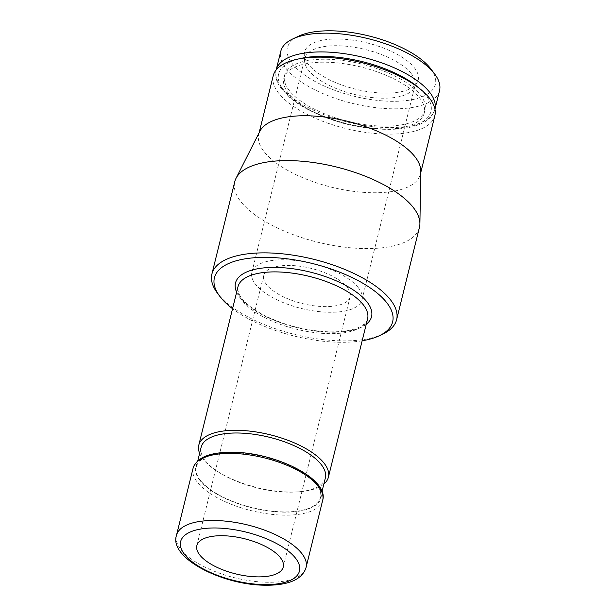 <?xml version="1.0" encoding="UTF-8"?>
<svg xmlns="http://www.w3.org/2000/svg" width="616" height="616" viewBox="0 0 616 616"><rect width="100%" height="100%" fill="white"/><g stroke="black" fill="none" stroke-linecap="round" stroke-linejoin="round"><path stroke-width="0.46" stroke-dasharray="3.08 2.31" d="M347.155 287.233A44.506 18.126 13.9 0 1 350.142 296.712A44.506 18.126 13.9 0 1 313.136 305.682A44.506 18.126 13.9 0 1 266.728 284.815A44.506 18.126 13.9 0 1 263.74 275.329A44.506 18.126 13.9 0 1 300.747 266.366A44.506 18.126 13.9 0 1 347.155 287.233M411.18 73.512A56.741 23.108 13.9 0 1 414.999 85.609A56.741 23.108 13.9 0 1 413.937 88.188A56.741 23.108 13.9 0 1 364.526 96.519A56.741 23.108 13.9 0 1 308.647 70.432A56.741 23.108 13.9 0 1 304.566 61.123A56.741 23.108 13.9 0 1 304.828 58.343A56.741 23.108 13.9 0 1 352.013 46.916A56.741 23.108 13.9 0 1 411.18 73.512M358.212 287.564A56.741 23.108 13.9 0 1 362.023 299.653A56.741 23.108 13.9 0 1 314.845 311.088A56.741 23.108 13.9 0 1 255.671 284.484A56.741 23.108 13.9 0 1 251.859 272.395A56.741 23.108 13.9 0 1 299.037 260.961A56.741 23.108 13.9 0 1 358.212 287.564M414.26 67.644A58.535 23.839 13.9 0 1 417.109 82.783A58.535 23.839 13.9 0 1 366.135 91.376A58.535 23.839 13.9 0 1 308.493 64.472A58.535 23.839 13.9 0 1 304.281 54.863A58.535 23.839 13.9 0 1 349.857 39.77A58.535 23.839 13.9 0 1 414.26 67.644M439.539 90.629A81.782 33.31 13.9 0 1 371.548 107.107A81.782 33.31 13.9 0 1 286.271 68.769A81.782 33.31 13.9 0 1 280.773 51.344M430.923 69.007A76.215 31.039 13.9 0 1 388.565 101.224A76.215 31.039 13.9 0 1 292.515 63.987A76.215 31.039 13.9 0 1 298.483 36.228M288.712 93.686A72.318 29.453 13.9 0 1 283.853 78.271A72.318 29.453 13.9 0 1 343.982 63.71A72.318 29.453 13.9 0 1 419.396 97.605A72.318 29.453 13.9 0 1 424.255 113.021A72.318 29.453 13.9 0 1 364.125 127.589A72.318 29.453 13.9 0 1 288.712 93.686M289.443 90.729A72.318 29.453 13.9 0 1 284.584 75.314A72.318 29.453 13.9 0 1 344.714 60.745A72.318 29.453 13.9 0 1 420.127 94.648A72.318 29.453 13.9 0 1 424.994 110.064A72.318 29.453 13.9 0 1 364.857 124.632A72.318 29.453 13.9 0 1 289.443 90.729M420.759 171.086A83.237 33.903 13.9 0 1 420.351 174.251A83.237 33.903 13.9 0 1 351.143 191.014A83.237 33.903 13.9 0 1 264.341 151.998A83.237 33.903 13.9 0 1 258.751 134.257A83.237 33.903 13.9 0 1 259.867 131.27M434.858 115.646A83.237 33.903 13.9 0 1 365.65 132.409A83.237 33.903 13.9 0 1 278.848 93.393A83.237 33.903 13.9 0 1 273.258 75.653M419.434 227.45A95.133 38.746 13.9 0 1 340.34 246.608A95.133 38.746 13.9 0 1 241.141 202.017A95.133 38.746 13.9 0 1 234.75 181.743M382.759 334.103A95.133 38.746 13.9 0 1 296.111 334.773A95.133 38.746 13.9 0 1 218.303 294.294A95.133 38.746 13.9 0 1 217.456 293.193M323.839 484.076A66.759 27.189 13.9 0 1 299.715 491.737A66.759 27.189 13.9 0 1 217.394 471.371A66.759 27.189 13.9 0 1 203.28 459.359A66.759 27.189 13.9 0 1 199.63 453.338M325.348 477.962A63.979 26.057 13.9 0 1 297.851 491.891A63.979 26.057 13.9 0 1 218.965 472.364A63.979 26.057 13.9 0 1 205.444 460.853A63.979 26.057 13.9 0 1 201.147 447.224M200.562 480.58A63.979 26.057 13.9 0 1 196.258 466.951A63.979 26.057 13.9 0 1 249.457 454.061A63.979 26.057 13.9 0 1 316.17 484.053A63.979 26.057 13.9 0 1 320.466 497.69A63.979 26.057 13.9 0 1 267.275 510.572A63.979 26.057 13.9 0 1 200.562 480.58M362.162 340.779A91.792 37.383 13.9 0 1 232.555 308.708M281.627 87.534A81.782 33.31 13.9 0 1 276.13 70.101A81.782 33.31 13.9 0 1 276.191 69.862L275.722 75.714C276.099 79.603 277.647 83.507 280.349 87.426L289.574 97.343C309.355 114.622 350.966 128.567 384.299 129.298C400.546 129.753 413.421 127.597 422.915 122.838C427.188 120.636 430.415 117.895 432.594 114.622L434.896 109.394A81.782 33.31 13.9 0 1 385.624 127.512A81.782 33.31 13.9 0 1 281.627 87.534M419.819 88.704A78.463 31.955 13.9 0 1 383.668 128.921A78.463 31.955 13.9 0 1 283.899 90.56A78.463 31.955 13.9 0 1 299.122 58.828M366.243 324.293A70.078 28.544 13.9 0 1 329.321 332.193A70.078 28.544 13.9 0 1 240.209 297.936A70.078 28.544 13.9 0 1 236.636 292.223M367.598 318.811A66.759 27.189 13.9 0 1 327.373 333.603A66.759 27.189 13.9 0 1 242.481 300.962A66.759 27.189 13.9 0 1 237.992 286.74C237.106 288.019 237.738 290.991 239.894 295.657C243.728 302.194 251.744 308.708 263.956 315.192C284.153 325.233 305.728 330.777 328.69 331.824C343.759 332.101 354.754 330.107 361.7 325.849C365.827 322.715 367.791 320.366 367.598 318.811M322.684 500.315A66.759 27.189 13.9 0 1 282.451 515.107A66.759 27.189 13.9 0 1 197.559 482.467A66.759 27.189 13.9 0 1 193.078 468.245M200.046 480.565A64.549 26.288 13.9 0 1 234.604 452.506A64.549 26.288 13.9 0 1 316.686 484.068A64.549 26.288 13.9 0 1 282.128 512.127A64.549 26.288 13.9 0 1 200.046 480.565M306.075 567.436A66.759 27.189 13.9 0 1 265.843 582.228A66.759 27.189 13.9 0 1 180.95 549.587A66.759 27.189 13.9 0 1 176.469 535.358M283.26 566.99L350.142 296.712M362.023 299.653L414.999 85.609M413.937 88.188L417.109 82.783M283.853 78.271L284.584 75.314M258.751 134.257L259.136 132.717M196.258 466.951L197.782 460.807M320.466 497.69L321.983 491.545M297.851 491.891L299.715 491.737M218.965 472.364L217.394 471.371M420.351 174.251L420.736 172.711M424.255 113.021L424.994 110.064M304.566 61.123L304.281 54.863M251.859 272.395L304.828 58.343M196.851 545.607L263.74 275.329"/><path stroke-width="0.92" d="M280.265 557.503A44.506 18.126 13.9 0 1 283.26 566.99A44.506 18.126 13.9 0 1 246.254 575.952A44.506 18.126 13.9 0 1 199.846 555.093A44.506 18.126 13.9 0 1 196.851 545.607A44.506 18.126 13.9 0 1 233.857 536.644A44.506 18.126 13.9 0 1 280.265 557.503M280.773 51.344A81.782 33.31 13.9 0 1 292.677 38.985A81.782 33.31 13.9 0 1 367.159 38.408A81.782 33.31 13.9 0 1 434.049 73.204A81.782 33.31 13.9 0 1 434.781 74.151A81.782 33.31 13.9 0 1 439.539 90.629L434.958 109.155A81.782 33.31 13.9 0 0 429.406 91.961A81.782 33.31 13.9 0 0 325.41 51.983A81.782 33.31 13.9 0 0 276.191 69.862L280.773 51.344M292.677 38.985L298.483 36.228A76.215 31.039 13.9 0 1 367.906 35.697A76.215 31.039 13.9 0 1 430.238 68.122A76.215 31.039 13.9 0 1 430.923 69.007L434.781 74.151M232.555 308.708A91.792 37.383 13.9 0 1 220.59 297.343A91.792 37.383 13.9 0 1 219.766 296.281L217.456 293.193A95.133 38.746 13.9 0 1 211.912 274.02L234.75 181.743A95.133 38.746 13.9 0 1 236.02 178.332L259.867 131.27A83.237 33.903 13.9 0 1 331.731 118.072A83.237 33.903 13.9 0 1 414.76 156.51A83.237 33.903 13.9 0 1 420.759 171.086L419.904 223.839A95.133 38.746 13.9 0 1 419.434 227.45L396.604 319.727A95.133 38.746 13.9 0 1 382.759 334.103L379.271 335.751A91.792 37.383 13.9 0 1 362.162 340.779M259.136 132.717L273.258 75.653A83.237 33.903 13.9 0 1 342.465 58.89A83.237 33.903 13.9 0 1 429.26 97.906A83.237 33.903 13.9 0 1 434.858 115.646L420.736 172.711M236.02 178.332A95.133 38.746 13.9 0 1 318.156 163.24A95.133 38.746 13.9 0 1 413.043 207.176A95.133 38.746 13.9 0 1 419.904 223.839M211.912 274.02A95.133 38.746 13.9 0 1 291.006 254.862A95.133 38.746 13.9 0 1 390.205 299.453A95.133 38.746 13.9 0 1 396.604 319.727M219.766 296.281A91.792 37.383 13.9 0 1 270.778 257.473A91.792 37.383 13.9 0 1 386.463 302.317A91.792 37.383 13.9 0 1 379.271 335.751M199.63 453.338A66.759 27.189 13.9 0 1 198.799 445.129A66.759 27.189 13.9 0 1 254.3 431.685A66.759 27.189 13.9 0 1 323.916 462.978A66.759 27.189 13.9 0 1 328.397 477.2A66.759 27.189 13.9 0 1 323.839 484.076M197.782 460.807L201.147 447.224A63.979 26.057 13.9 0 1 254.339 434.334A63.979 26.057 13.9 0 1 321.051 464.325A63.979 26.057 13.9 0 1 325.348 477.962L321.983 491.545M299.122 58.828A78.463 31.955 13.9 0 1 325.903 56.456A78.463 31.955 13.9 0 1 419.819 88.704M236.636 292.223A70.078 28.544 13.9 0 1 277.724 267.467A70.078 28.544 13.9 0 1 352.406 289.374A70.078 28.544 13.9 0 1 366.243 324.293M198.799 445.129L237.992 286.74A66.759 27.189 13.9 0 1 278.216 271.941A66.759 27.189 13.9 0 1 363.117 304.581A66.759 27.189 13.9 0 1 367.598 318.811L328.397 477.2M193.078 468.245A66.759 27.189 13.9 0 1 233.302 453.445A66.759 27.189 13.9 0 1 318.195 486.086A66.759 27.189 13.9 0 1 322.684 500.315L306.075 567.436A66.759 27.189 13.9 0 0 301.586 553.207A66.759 27.189 13.9 0 0 216.693 520.566A66.759 27.189 13.9 0 0 176.469 535.358L193.078 468.245C196.912 457.18 210.618 451.851 234.18 452.26C276.715 453.037 329.229 479.287 322.684 500.315M262.593 584.576A61.23 24.94 13.9 0 1 184.738 554.639A61.23 24.94 13.9 0 1 217.517 528.02A61.23 24.94 13.9 0 1 295.372 557.957A61.23 24.94 13.9 0 1 262.593 584.576M306.075 567.436C301.986 581.096 284.7 585.708 263.64 585.2C220.674 584.43 168.93 557.565 176.469 535.358"/></g></svg>
